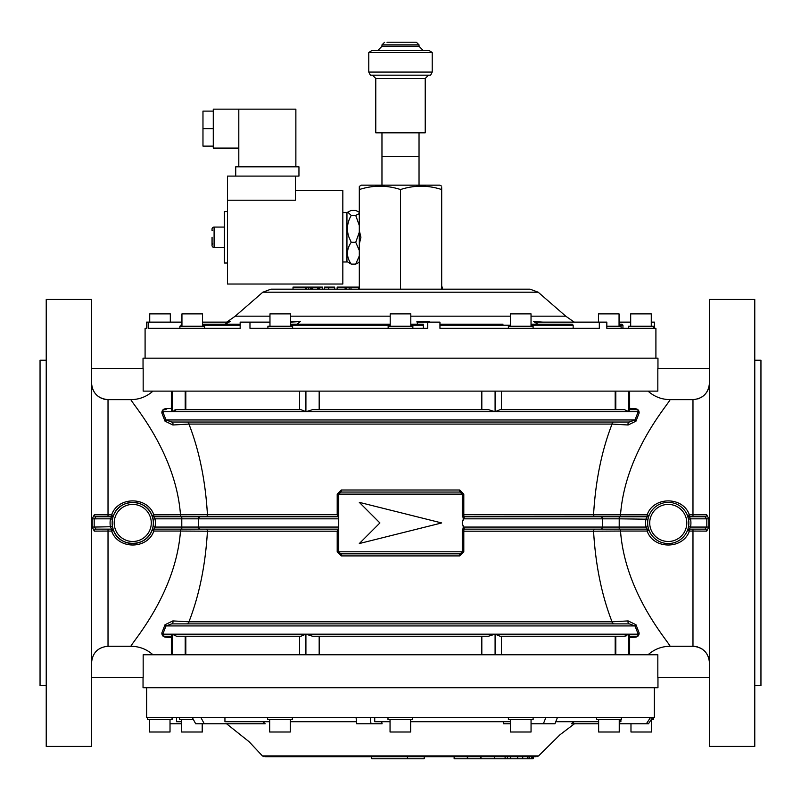 <?xml version="1.0" encoding="UTF-8"?>
<svg xmlns="http://www.w3.org/2000/svg" width="801" height="801" viewBox="0 0 801 801"><rect width="100%" height="100%" fill="white"/><g stroke="black" fill="none" stroke-linecap="round" stroke-linejoin="round"><path stroke-width="1.2" d="M181.947 326.247L181.947 313.892L202.543 313.892L202.543 326.247M202.353 723.774L202.353 732.014L181.607 732.014L181.607 719.648M179.885 328.31L179.885 326.247L204.605 326.247L204.605 328.31M193.462 719.648L179.544 719.648L179.544 717.596M224.39 247.459L214.097 247.459A2.063 2.063 0 0 1 212.035 245.406L212.035 244.475L212.035 245.406M212.035 244.475L212.716 243.804L212.075 244.635L212.075 237.266M212.035 230.398L212.035 229.136A2.063 2.063 0 0 1 214.097 227.073L214.097 247.459M224.39 227.073L214.097 227.073M212.035 244.135L212.035 237.607M212.716 230.738L212.035 230.057M652.565 717.596L648.48 723.774L646.367 723.774L650.442 717.596L654.357 717.596L654.357 687.729M226.563 723.774L249.121 741.736L262.408 755.914L538.592 755.914L559.899 734.837L574.437 723.774M598.647 723.774L571.343 723.774L574.217 721.711M535.479 756.725L265.521 756.725M436.034 756.725L364.966 756.725M371.674 757.135L371.674 758.787L424.22 758.787L424.22 757.135M407.439 758.787L407.439 757.135M454.137 756.725L454.137 758.787L533.216 758.787L533.216 756.725M532.184 758.787L532.184 756.725M531.834 758.787L531.834 756.725M529.501 758.787L529.501 756.725M529.431 758.787L529.431 756.725M527.939 758.787L527.939 756.725M527.348 758.787L527.348 756.725M522.713 758.787L522.713 756.725M517.676 758.787L517.676 756.725M510.387 758.787L510.387 756.725M505.111 758.787L505.111 756.725M494.337 758.787L494.337 756.725M494.668 758.787L494.668 756.725M480.99 758.787L480.99 756.725M480.73 758.787L480.73 756.725M467.594 758.787L467.594 756.725M467.333 758.787L467.333 756.725M620.885 719.648L620.885 721.711L619.243 721.711M598.647 721.711L555.774 721.711M181.607 721.711L176.51 721.711L176.51 717.596M356.485 721.711L290.272 721.711M269.677 721.711L224.941 721.711L224.941 717.596M146.643 687.729L146.643 717.596L192.36 717.596L195.664 723.774L204.255 723.774L200.941 717.596L356.085 717.596L356.685 723.774L382.097 723.774L381.666 721.711M204.255 723.774L265.181 723.774L262.848 721.711M510.457 723.774L503.489 723.774L503.489 721.711M510.457 721.711L410.643 721.711M390.047 721.711L374.738 721.711L374.738 717.596M646.367 723.774L619.243 723.774M531.053 723.774L554.953 723.774L557.416 717.596L650.442 717.596M170.022 723.774L181.607 723.774M370.953 723.774L370.342 717.596L557.416 717.596M543.378 723.774L545.831 717.596M356.085 717.596L370.342 717.596M192.36 717.596L200.941 717.596M381.967 132.836L381.967 156.325L419.033 156.325L419.033 185.161M381.967 185.161L381.967 156.325L419.033 156.325L419.033 132.836M387.003 42.213L416.36 42.213L419.033 44.886L381.967 44.886L384.64 42.213M371.954 50.453L429.046 50.453L432.22 52.516L368.78 52.516L371.954 50.453M432.22 72.08L430.648 75.164L370.352 75.164L368.78 72.08L432.22 72.08L432.22 52.516M375.779 78.468L425.221 78.468L425.221 132.836L375.779 132.836L375.779 78.468L372.485 75.164M359.309 213.557L355.734 215.439L359.309 225.512L359.309 232.2L355.734 242.282L351.228 242.282L348.866 237.016C346.382 229.607 347.163 222.418 351.228 215.439L347.774 212.165L351.228 210.433L355.734 210.433L359.309 212.315M359.309 232.2L359.309 250.473L355.734 242.282M342.828 212.555L346.943 212.555L346.943 261.987L342.828 261.987M355.734 215.439L351.228 215.439M359.309 255.909L355.734 264.11L351.228 264.11C346.212 256.891 346.212 249.622 351.228 242.282M346.943 261.557L351.228 264.11M355.734 264.11L359.309 262.227M227.484 211.524L224.39 211.524L224.39 263.018L227.484 263.018M238.808 148.085L213.276 148.085L213.276 109.156L295.869 109.156L295.869 166.828M295.459 190.508L342.828 190.508L342.828 284.025L227.484 284.025L227.484 200.22L295.459 200.22L295.459 176.09M227.484 200.22L227.484 176.09L298.953 176.09L298.953 166.828L235.724 166.828L235.724 176.09M238.808 109.156L238.808 166.828M213.276 146.122L202.973 146.122L202.973 111.109L213.276 111.109M202.973 128.621L213.276 128.621M441.691 186.162L439.809 185.161L361.191 185.161L359.309 186.473M441.691 187.674L441.691 189.547C441.691 185.091 441.691 185.091 441.691 189.547L441.691 289.171M422.507 186.172L420.465 186.162M412.605 186.773L410.803 187.054M441.691 189.547C427.934 185.091 414.207 185.091 400.5 189.547C386.823 185.091 373.086 185.091 359.309 189.547C359.309 185.091 359.309 185.091 359.309 189.547L359.309 230.538L360.921 237.266L359.309 243.995L359.309 289.171M400.5 189.547L400.5 289.171M359.309 189.547L359.309 187.314M709.456 522.953L709.456 299.474L754.772 299.474L754.772 746.432L709.456 746.432L709.456 522.953M91.544 522.953L91.544 299.474L46.228 299.474L46.228 746.432L91.544 746.432L91.544 522.953M754.772 360.23L760.95 360.23L760.95 685.666L754.772 685.666M46.228 685.666L40.05 685.666L40.05 360.23L46.228 360.23M113.331 516.064L113.552 515.464A2.063 2.063 0 0 1 111.629 516.775L110.458 518.828L112.48 519.208A20.596 20.596 0 0 0 112.14 522.953A20.596 20.596 0 0 1 132.736 502.357A20.596 20.596 0 0 1 153.331 522.953A20.596 20.596 0 0 0 152.991 519.208L151.92 515.464C146.323 498.322 119.159 498.292 113.552 515.464A2.063 2.063 0 0 1 111.629 516.775L96.01 516.775L94.188 518.828L94.188 527.068L112.48 526.698L113.552 530.442C119.149 547.584 146.313 547.604 151.92 530.442A2.063 2.063 0 0 1 153.842 529.131L338.713 529.131L337.201 531.193L207.439 531.193C205.456 565.055 199.289 595.263 188.946 621.816L612.054 621.816A2.063 1.842 -90 0 0 613.896 623.879M639.128 632.89A2.063 1.642 -22 0 0 638.207 634.172C638.497 635.634 637.676 636.314 635.744 636.234L629.636 636.234L635.744 636.234A2.063 1.582 90 0 0 634.382 637.256L629.636 637.516L634.382 637.256C637.606 637.175 639.188 635.724 639.128 632.89L635.984 624.73L628.134 620.915L612.054 621.816C601.741 595.423 595.574 565.216 593.561 531.193L463.799 531.193L463.799 551.789L459.714 555.904A2.063 0.511 90 0 1 460.235 553.841L340.765 553.841L338.713 551.789L338.713 494.117L340.765 492.054L460.235 492.054A2.063 0.511 90 0 1 459.714 489.992L463.799 494.117L463.799 514.713L647.158 514.843C653.486 496.24 683.053 496.27 689.371 514.843L687.448 515.464L688.52 519.208L690.542 518.828L689.371 516.775L704.99 516.775L706.812 518.828L690.542 518.828A22.658 22.658 0 0 1 690.542 527.068L688.52 526.698A20.596 20.596 0 0 0 688.86 522.953A20.596 20.596 0 0 1 668.264 543.549A20.596 20.596 0 0 1 647.669 522.953A20.596 20.596 0 0 1 668.264 502.357A20.596 20.596 0 0 1 688.86 522.953A20.596 20.596 0 0 1 668.264 543.549A20.596 20.596 0 0 1 647.669 522.953M91.544 383.128C92.495 393.141 97.992 398.648 108.025 399.639L106.483 399.569M104.771 399.319L103.229 398.928M101.697 398.377L98.863 396.855M96.36 394.803L94.318 392.3M92.796 389.436L92.255 387.924M91.855 386.312L91.644 384.921M629.636 410.132L629.636 391.128L648.039 391.128C654.307 396.695 661.666 399.529 670.117 399.639L692.975 399.639C702.988 398.668 708.474 393.161 709.456 383.128L709.376 384.79M709.135 386.382L708.745 387.924M708.194 389.456L706.682 392.3M704.64 394.803L702.137 396.855M699.303 398.377L697.771 398.928M695.839 399.389L694.437 399.579M629.276 636.234L628.855 634.172L624.47 636.234L500.074 636.234L495.088 634.172L488.46 636.234L312.54 636.234L305.912 634.172L300.926 636.234L176.53 636.234L172.145 634.172L172.145 636.234M171.364 636.234L165.256 636.234A2.063 1.582 90 0 1 166.618 637.256L171.364 637.516L166.618 637.256C163.384 637.165 161.802 635.714 161.872 632.89L165.016 624.73L172.866 620.915A2.063 1.342 -90 0 1 171.664 623.879L629.336 623.879L634.993 625.931L166.007 625.931L162.793 634.172C162.493 635.624 163.314 636.314 165.256 636.234L165.336 636.234M171.664 623.879L166.007 625.931A2.063 1.502 -159.1 0 0 165.016 624.73M648.009 519.208L619.213 518.828L619.213 527.068L645.986 527.068L647.158 529.131L464.35 529.131A2.063 2.063 0 0 0 462.287 531.193L463.799 531.193A2.063 0.551 90 0 1 464.35 529.131L463.819 527.068L602.382 527.068L602.382 518.828L463.819 518.828L462.287 522.042C463.509 519.909 463.509 517.776 462.287 515.624L462.287 494.117L460.235 492.054M648.85 516.064L649.08 515.464A2.063 2.063 0 0 1 647.158 516.775L645.986 518.828A22.658 22.658 0 0 0 645.986 527.068L648.009 526.698M143.039 368.47L143.039 358.177L657.961 358.177L657.961 368.47M709.456 368.47L657.831 368.47L657.831 391.128L143.169 391.128L143.169 368.47L91.544 368.47M143.039 677.426L143.039 687.729L657.961 687.729L657.961 677.426M91.544 677.426L143.169 677.426L143.169 654.767L657.831 654.767L657.831 677.426L709.456 677.426M595.243 516.775A2.063 1.682 -90 0 1 593.561 514.713C595.533 480.9 601.691 450.693 612.054 424.079L188.946 424.079C199.309 450.693 205.467 480.9 207.439 514.713L337.201 514.713L337.201 494.117L341.286 489.992L459.714 489.992M337.201 531.193L337.201 551.789L341.286 555.904A2.063 0.511 90 0 0 340.765 553.841L339.013 552.87M319.459 636.234L319.459 654.767M319.459 391.128L319.459 409.661L481.541 409.661L481.541 391.128M709.456 662.767C708.505 652.755 703.008 647.258 692.975 646.257L694.517 646.327M696.229 646.577L697.771 646.968M699.303 647.528L702.137 649.04M704.64 651.103L706.682 653.606M708.204 656.46L708.745 657.971M709.145 659.583L709.356 660.975M624.47 636.234L626.772 635.704M649.08 530.442A2.063 2.063 0 0 0 647.158 529.131L647.158 531.053L620.515 531.053C625.16 593.471 668.044 641.16 670.117 646.257L692.975 646.257L692.975 531.053L689.371 531.053C683.043 549.656 653.466 549.636 647.158 531.053L649.08 530.442L648.339 528.179M670.117 646.257C661.716 646.357 654.357 649.19 648.039 654.767L629.636 654.767L629.636 635.774M185.812 409.661L185.812 391.128M615.188 409.661L615.188 391.128M180.485 516.775L180.485 514.843C175.86 452.505 132.876 404.575 130.883 399.639L108.025 399.639L108.025 514.843L111.629 514.843C117.957 496.24 147.534 496.27 153.842 514.843L207.439 514.713A2.063 1.682 90 0 1 205.757 516.775M130.883 399.639C139.284 399.549 146.643 396.705 152.961 391.128M164.375 409.712L165.256 409.661C163.324 409.581 162.503 410.272 162.793 411.724L166.007 419.964L171.664 422.027L629.336 422.027L634.993 419.964L638.207 411.724C638.507 410.272 637.686 409.591 635.744 409.661L635.664 409.661M171.724 409.661L172.145 411.724L176.53 409.661L300.926 409.661L305.912 411.724L312.54 409.661L488.46 409.661L495.088 411.724L500.074 409.661L624.47 409.661L628.855 411.724L628.855 409.661M488.46 409.661L481.822 409.661L481.822 391.128M319.178 391.128L319.178 409.661L312.54 409.661M670.117 399.639C668.134 404.575 625.15 452.475 620.515 514.843L620.515 516.775M629.636 409.661L635.744 409.661A2.063 1.582 -90 0 1 634.382 408.64L629.636 408.39L634.382 408.64C637.616 408.73 639.198 410.192 639.128 413.016L635.984 421.166L628.134 424.991L612.054 424.079A2.063 1.842 90 0 1 613.896 422.027M185.191 422.027L187.104 422.027A2.063 1.842 90 0 1 188.946 424.079L172.866 424.991L165.016 421.166L161.872 413.016C161.812 410.182 163.394 408.72 166.618 408.64L171.364 408.39L166.618 408.64A2.063 1.582 -90 0 1 165.256 409.661M570.582 516.775L503.489 516.775M210.783 529.131L251.194 529.131M460.235 553.841L462.287 551.789L462.287 530.282C463.509 528.149 463.509 526.017 462.287 523.864L463.819 527.068M463.819 518.828L464.35 516.775A2.063 0.551 -90 0 1 463.799 514.713L462.287 514.713A2.063 2.063 0 0 0 464.35 516.775L647.158 516.775A2.063 2.063 0 0 0 649.07 515.474A2.063 2.063 0 0 1 647.158 516.775A2.063 2.063 0 0 0 649.08 515.464L647.158 514.843L647.158 516.775M185.812 636.234L185.812 654.767M615.188 636.234L615.188 654.767M481.541 636.234L481.541 654.767M706.702 531.113A2.063 1.712 90 0 0 704.99 529.131L689.371 529.131L690.542 527.068L706.812 527.068L706.812 518.828L708.795 518.848L708.795 527.048L706.702 531.113L692.975 531.053L692.975 529.131M152.831 527.458L152.991 526.698A20.596 20.596 0 0 0 152.991 519.208L155.014 518.828L153.842 516.775L338.713 516.775M92.205 518.848L110.458 518.828A22.658 22.658 0 0 0 110.458 527.068L111.629 529.131L96.01 529.131A2.063 1.712 -90 0 0 94.298 531.113L92.205 527.048L92.205 518.848L94.298 514.783L108.025 514.843L108.025 516.775M152.961 654.767C146.693 649.21 139.334 646.367 130.883 646.257C132.806 641.371 175.809 593.601 180.485 531.053L153.842 531.053C147.514 549.656 117.947 549.636 111.629 531.053L94.298 531.113M130.883 646.257L108.025 646.257C98.012 647.228 92.526 652.735 91.544 662.767M151.92 530.442A2.063 2.063 0 0 1 153.842 529.131A2.063 2.063 0 0 0 151.93 530.432L153.842 531.053L153.842 529.131L155.014 527.068L181.787 527.068L181.787 518.828L155.014 518.828A22.658 22.658 0 0 1 155.014 527.068L152.991 526.698A20.596 20.596 0 0 0 153.331 522.953A20.596 20.596 0 0 1 132.736 543.549A20.596 20.596 0 0 1 112.14 522.953A20.596 20.596 0 0 0 132.736 543.549A20.596 20.596 0 0 0 153.331 522.953M687.669 529.841L687.448 530.442A2.063 2.063 0 0 1 689.371 529.131A2.063 2.063 0 0 0 687.458 530.432A2.063 2.063 0 0 1 689.371 529.131L689.371 531.053L687.448 530.442M161.872 632.89A2.063 1.642 -158 0 1 162.793 634.172L305.912 634.172L305.912 654.767L305.912 634.172L638.207 634.172L634.993 625.931A2.063 1.502 -20.9 0 1 635.984 624.73M176.53 409.661L175.599 409.762M175.569 409.762L174.228 410.202M359.309 502.357L379.904 522.953L359.309 543.549L441.691 522.953L359.309 502.357M689.371 516.775A2.063 2.063 0 0 1 687.448 515.464A2.063 2.063 0 0 0 689.371 516.775L689.371 514.843L706.702 514.783L708.795 518.848M704.99 529.131L706.812 527.068L708.795 527.048M92.205 527.048L94.188 527.068L96.01 529.131M113.552 530.442A2.063 2.063 0 0 0 111.629 529.131L111.629 531.053L113.552 530.442M151.92 515.464A2.063 2.063 0 0 0 153.842 516.775L153.842 514.843L151.92 515.464M635.744 409.661L636.645 409.712M636.965 409.752L638.087 410.132M165.256 636.234L164.355 636.194M164.035 636.144L162.913 635.764M620.515 529.131L620.515 531.053L593.561 531.193A2.063 1.682 90 0 1 595.243 529.131M205.757 529.131A2.063 1.682 -90 0 1 207.439 531.193L180.485 531.053L180.485 529.131M172.866 620.915L188.946 621.816A2.063 1.842 -90 0 1 187.104 623.879M462.107 493.256L462.287 494.117L338.713 494.117L338.893 493.256M340.765 492.054A2.063 0.511 90 0 0 341.286 489.992M338.713 516.695L337.201 514.713M706.702 514.783A2.063 1.712 -90 0 1 704.99 516.775M113.552 515.464L111.629 514.843L111.629 516.775M96.01 516.775A2.063 1.712 90 0 1 94.298 514.783M338.893 552.64L338.713 551.789L462.287 551.789L461.626 553.301M639.128 413.016A2.063 1.642 22 0 1 638.207 411.724L628.855 411.724L628.855 391.128L628.855 411.724L495.088 411.724L495.088 391.128L495.088 411.724L305.912 411.724L305.912 391.128L305.912 411.724L172.145 411.724L172.145 391.128L172.145 411.724L162.793 411.724A2.063 1.642 158 0 1 161.872 413.016M635.984 421.166A2.063 1.502 20.9 0 1 634.993 419.964L166.007 419.964A2.063 1.502 159.1 0 1 165.016 421.166M628.134 424.991A2.063 1.342 90 0 1 629.336 422.027M172.866 424.991A2.063 1.342 90 0 0 171.664 422.027M628.134 620.915A2.063 1.342 -90 0 0 629.336 623.879M145.091 358.177L145.091 328.31L146.553 328.31L146.553 322.132L148.165 322.132L148.165 328.31L240.16 328.31L240.16 322.132L249.972 322.132L249.972 328.31L427.704 328.31L427.704 322.132L439.949 322.132L439.949 328.31L599.308 328.31L599.308 322.132L606.828 322.132L606.828 328.31L655.909 328.31L655.909 358.177M654.447 328.31L654.447 322.132L651.273 322.132M427.704 322.132L417.181 322.132L416.91 321.561L417.581 324.185M297.151 324.185L300.295 321.561L290.563 322.132M225.011 324.185L230.127 321.561L228.075 322.132L202.543 322.132M439.949 324.185L502.968 324.185M262.818 292.205L270.928 289.171L530.072 289.171L538.182 292.205L262.818 292.205L235.254 316.175L269.967 316.175M321.551 287.108L293.026 287.108L293.026 289.171M442.382 289.171L442.382 287.108L441.691 287.108M359.198 289.171L359.198 287.108L337.161 287.108L337.161 289.171L345.131 289.171L345.131 287.108M334.658 289.171L334.658 287.108L324.505 287.108L324.505 289.171M322.463 287.108L322.463 289.171M319.649 287.108L319.649 289.171M350.898 287.108L351.068 289.171M358.528 287.108L358.528 289.171M349.156 287.108L349.156 289.171M346.733 287.108L346.733 289.171M328.74 287.108L328.74 289.171M311.759 287.108L311.759 289.171M312.77 287.108L312.77 289.171M317.546 287.108L317.546 289.171M318.538 287.108L318.538 289.171M306.583 287.108L306.583 289.171M308.435 287.108L308.435 289.171M308.715 287.108L308.715 289.171M310.558 287.108L310.558 289.171M311.229 287.108L311.229 289.171M305.922 287.108L305.922 289.171M226.463 322.132L230.127 321.561M180.846 326.247L181.947 324.185M202.543 324.185L240.16 324.185M410.803 324.185L423.268 324.185L423.399 328.31M290.563 324.185L390.197 324.185M423.268 324.185L421.116 324.185M416.91 321.561L429.166 321.561L429.436 322.132M559.258 324.185L531.033 324.185L572.335 324.185L573.156 325.216L573.156 328.31M599.308 322.132L535.358 322.132L533.716 321.561L537.811 324.185M533.716 321.561L542.888 322.132M619.053 324.185L621.916 324.185L622.948 325.216L619.053 325.216M148.165 322.132L181.947 322.132L181.947 313.892M249.972 322.132L269.967 322.132M619.053 322.132L630.677 322.132M267.904 328.31L267.904 326.247L292.625 326.247L292.625 328.31M388.145 328.31L388.145 326.247L412.855 326.247L412.855 328.31M508.375 328.31L508.375 326.247L533.096 326.247L533.096 328.31M606.828 326.247L621.115 326.247L621.115 328.31M628.615 328.31L628.615 326.247L653.326 326.247L653.326 328.31M269.967 326.247L269.967 313.892L290.563 313.892L290.563 326.247M390.197 326.247L390.197 313.892L410.803 313.892L410.803 326.247M510.437 326.247L510.437 313.892L531.033 313.892L531.033 326.247M598.457 313.892L598.457 322.132L598.457 313.892L619.053 313.892L619.053 326.247M630.677 326.247L630.677 313.892L651.273 313.892L651.273 326.247M149.727 322.132L149.727 313.892L170.323 313.892L170.323 322.132M292.335 717.596L292.335 719.648L267.614 719.648L267.614 717.596M412.705 717.596L412.705 719.648L387.984 719.648L387.984 717.596M533.116 717.596L533.116 719.648L508.395 719.648L508.395 717.596M621.286 719.648L596.585 719.648L596.585 717.596M653.636 717.596L653.636 719.648L651.203 719.648M172.075 717.596L172.075 719.648L147.364 719.648L147.364 717.596M290.272 719.648L290.272 732.014L269.677 732.014L269.677 719.648M410.643 719.648L410.643 732.014L390.047 732.014L390.047 719.648M531.053 719.648L531.053 732.014L510.457 732.014L510.457 719.648M619.393 723.774L619.393 732.014L598.647 732.014L598.647 719.648M651.583 719.648L651.583 732.014L630.978 732.014L630.978 723.774M170.022 719.648L170.022 732.014L149.417 732.014L149.417 719.648M507.393 758.787L507.393 756.725M381.967 44.886L381.967 46.328L419.033 46.328L423.158 50.453M151.279 522.953A18.533 18.533 0 0 0 132.736 504.41A18.533 18.533 0 0 0 114.203 522.953A18.533 18.533 0 0 0 132.736 541.486A18.533 18.533 0 0 0 151.279 522.953M686.797 522.953A18.533 18.533 0 0 0 668.264 504.41A18.533 18.533 0 0 0 649.721 522.953A18.533 18.533 0 0 0 668.264 541.486A18.533 18.533 0 0 0 686.797 522.953M459.714 555.904L341.286 555.904M615.799 409.661L615.799 391.128M185.201 391.128L185.201 409.661M338.713 518.828L198.618 518.828L198.618 527.068L338.713 527.068M692.975 516.775L692.975 399.639M108.025 529.131L108.025 646.257M462.287 523.864L462.287 522.042M688.52 526.698A20.596 20.596 0 0 0 688.86 522.953M495.088 634.172L495.088 654.767L495.088 634.172M628.855 634.172L628.855 654.767L628.855 634.172M172.145 634.172L172.145 654.767L172.145 634.172M319.178 636.234L319.178 654.767M481.822 654.767L481.822 636.234M615.799 654.767L615.799 636.234M185.201 636.234L185.201 654.767M619.213 516.775L619.213 518.828L602.382 518.828A2.063 1.682 90 0 0 600.7 516.775M600.7 529.131A2.063 1.682 90 0 0 602.382 527.068L619.213 527.068L619.213 529.131M200.3 516.775A2.063 1.682 -90 0 0 198.618 518.828L181.787 518.828L181.787 516.775M181.787 529.131L181.787 527.068L198.618 527.068A2.063 1.682 -90 0 0 200.3 529.131M151.93 530.432A2.063 2.063 0 0 1 153.842 529.131M462.287 494.117L463.799 494.117M338.713 494.117L337.201 494.117M463.799 551.789L462.287 551.789M337.201 551.789L338.713 551.789M290.563 321.561L300.295 321.561M290.563 316.175L390.197 316.175M410.803 316.175L510.437 316.175M510.437 325.216L439.949 325.216M531.033 316.175L565.746 316.175L574.247 322.132M240.16 325.216L202.543 325.216M181.947 325.216L180.846 325.216M423.399 325.216L410.803 325.216M390.197 325.216L290.563 325.216M573.156 325.216L531.033 325.216M202.202 732.014L202.202 723.774M538.592 755.914L536.96 756.725M510.708 756.725L510.708 758.787M262.408 755.914L264.04 756.725M425.221 78.468L428.515 75.164M368.78 72.08L368.78 52.516M419.033 44.886L419.033 46.328M381.967 46.328L377.842 50.453M346.943 212.976L347.764 212.165M171.364 635.774L171.364 654.767M501.436 391.128L501.436 409.661M299.564 391.128L299.564 409.661M171.364 391.128L171.364 410.132M501.436 636.234L501.436 654.767M299.564 636.234L299.564 654.767M235.254 316.175L226.773 322.112M538.182 292.205L565.746 316.175M622.948 325.216L622.948 328.31M621.306 719.648L621.306 717.596M619.243 732.014L619.243 719.648"/></g></svg>

